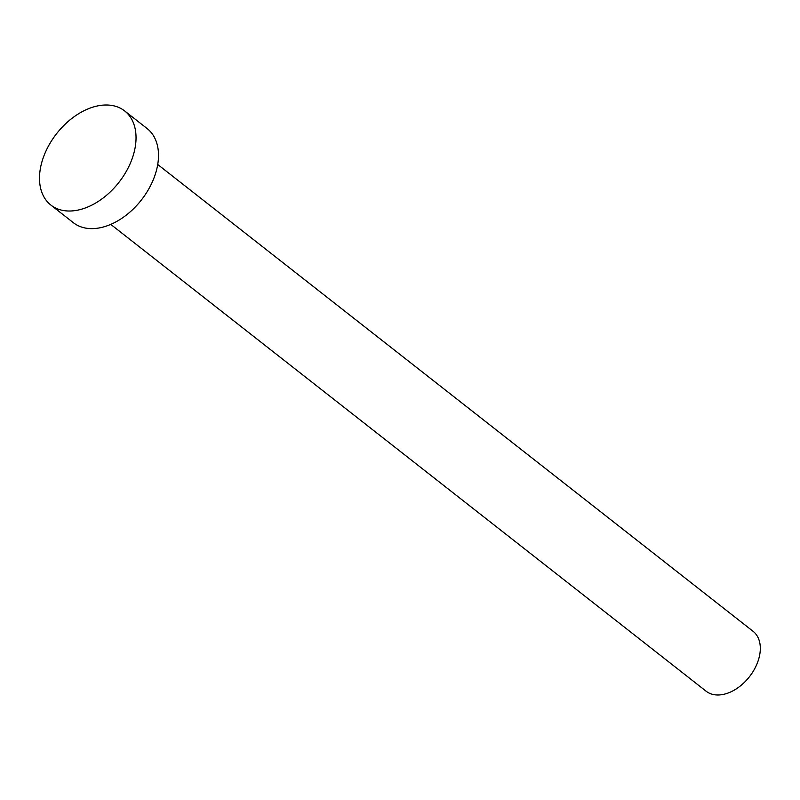<?xml version="1.0" encoding="UTF-8"?>
<svg xmlns="http://www.w3.org/2000/svg" width="800" height="800" viewBox="0 0 800 800"><rect width="100%" height="100%" fill="white"/><g stroke="black" fill="none" stroke-linecap="round" stroke-linejoin="round"><path stroke-width="1.2" d="M157.72 164.5L753.08 631.31A38.06 25.17 128.1 0 1 757.76 661.91A38.06 25.17 128.1 0 1 706.12 691.21L110.76 224.39M124.67 110.95L147.13 128.56A59.8 39.55 128.1 0 1 154.48 176.65A59.8 39.55 128.1 0 1 73.33 222.68L50.87 205.07A59.8 39.55 128.1 0 1 43.52 156.98A59.8 39.55 128.1 0 1 124.67 110.95A59.8 39.55 128.1 0 1 132.02 159.03A59.8 39.55 128.1 0 1 50.87 205.07"/></g></svg>
